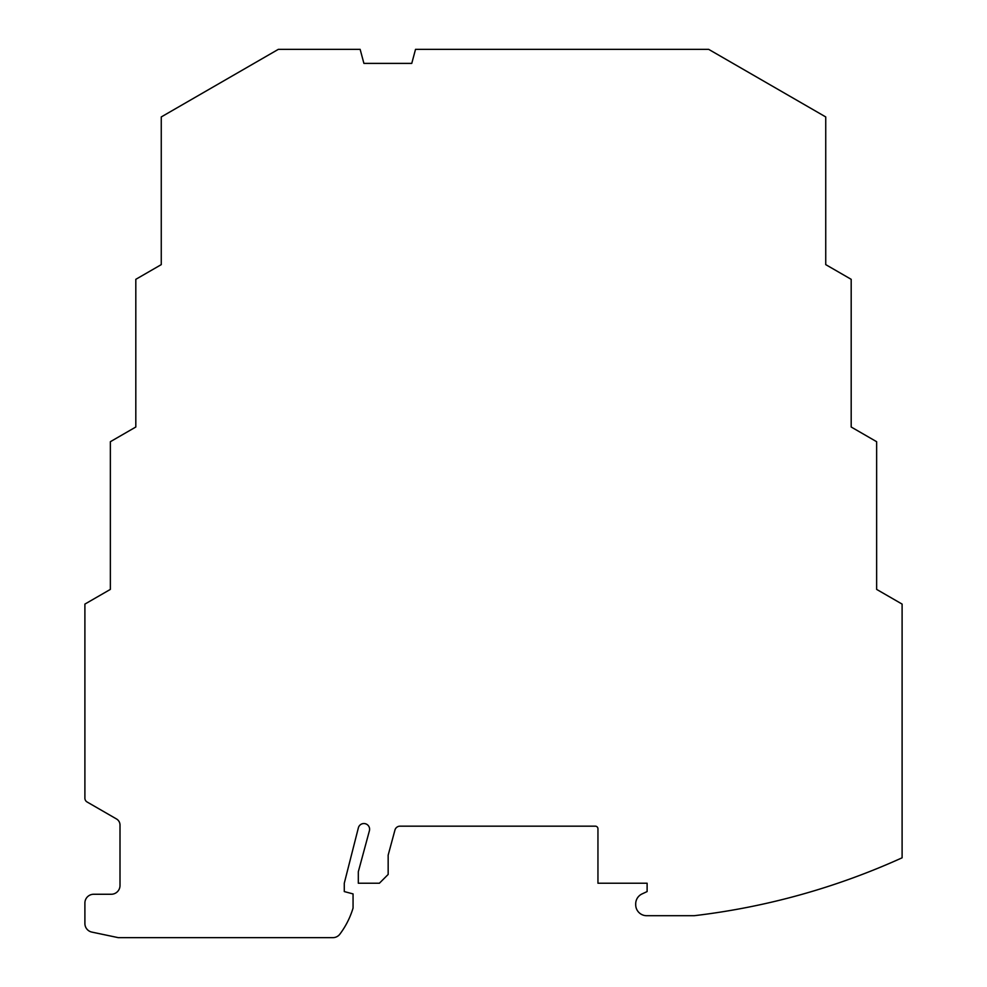 <?xml version="1.0" encoding="UTF-8"?>
<svg xmlns="http://www.w3.org/2000/svg" width="987" height="987" viewBox="0 0 987 987"><rect width="100%" height="100%" fill="white"/><g stroke="black" fill="none" stroke-linecap="round" stroke-linejoin="round"><path stroke-width="1.48" d="M876.641 490.317L876.641 589.399L902.106 604.093L902.106 857.802A702.213 702.213 0 0 1 694.194 915.702L646.67 915.702A10.968 10.968 0 0 1 635.702 904.734L635.702 903.882A10.968 10.968 0 0 1 642.031 893.938L647.114 891.569L647.114 883.229L597.949 883.229L597.949 828.809A2.628 2.628 0 0 0 595.321 826.168L400.031 826.168A5.268 5.268 0 0 0 394.948 830.067L388.162 855.137L388.162 874.445L379.39 883.229L358.318 883.229L358.318 871.755L369.409 830.733A5.7 5.7 0 0 0 364.61 823.59A5.7 5.7 0 0 0 358.367 827.834L344.278 883.229L344.278 891.569L353.062 893.914L353.062 908.052A83.389 83.389 0 0 1 339.886 934.134A8.772 8.772 0 0 1 332.866 937.65L118.255 937.65L91.865 932.098A8.772 8.772 0 0 1 84.894 923.511L84.894 903.043A8.772 8.772 0 0 1 93.679 894.259L111.235 894.259A8.772 8.772 0 0 0 120.007 885.487L120.007 825.046A7.02 7.02 0 0 0 116.503 818.963L87.09 801.987A4.392 4.392 0 0 1 84.894 798.187L84.894 604.093L110.359 589.399L110.359 441.707L135.811 427.013L135.811 327.931M110.359 490.317L110.359 589.399M161.263 165.545L161.263 264.627L135.811 279.321L135.811 427.013M825.737 165.545L825.737 264.627L825.737 116.935L708.666 49.35L415.527 49.35L411.764 63.39L363.907 63.39L360.144 49.35L278.334 49.35L161.263 116.935L161.263 264.627M876.641 589.399L876.641 441.707L851.189 427.013L851.189 279.321L825.737 264.627M851.189 427.013L851.189 327.931"/></g></svg>
